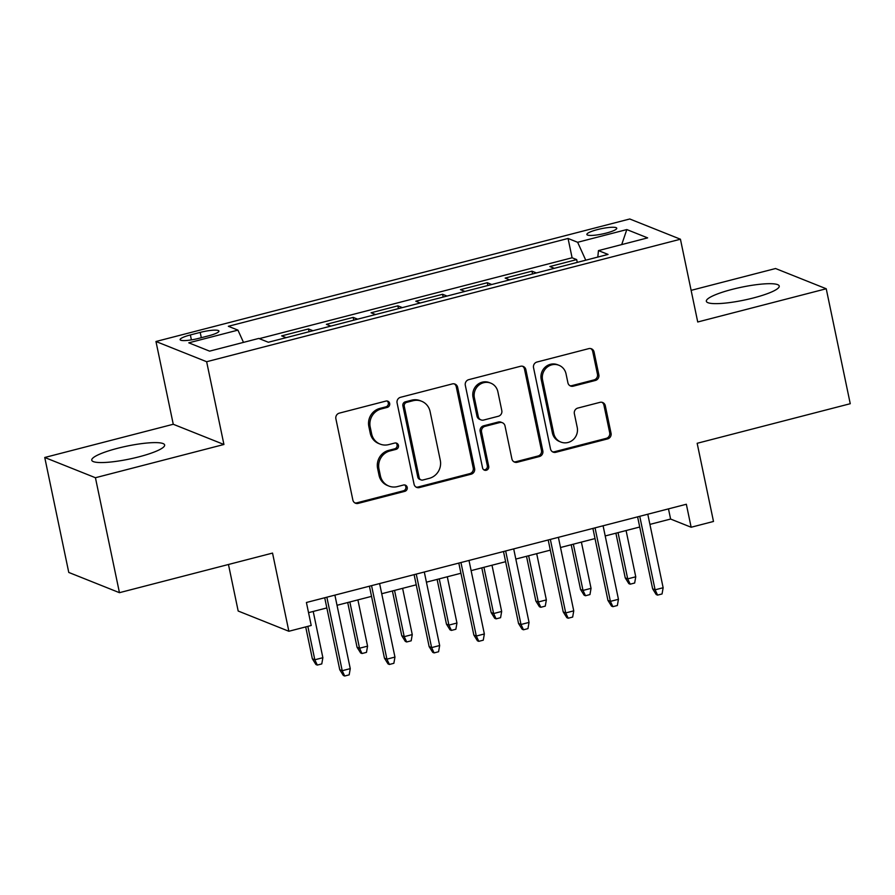 <?xml version="1.0" encoding="UTF-8"?>
<svg xmlns="http://www.w3.org/2000/svg" width="895" height="895" viewBox="0 0 895 895"><rect width="100%" height="100%" fill="white"/><g stroke="black" fill="none" stroke-linecap="round" stroke-linejoin="round"><path stroke-width="1.34" d="M389.672 403.444A3.278 3.121 111.8 0 0 385.946 401.072L339.328 413.132A4.688 4.453 111.8 0 0 335.882 418.782L352.854 500.014A4.688 4.453 111.8 0 0 358.19 503.393L404.797 491.344A3.278 3.121 111.8 0 0 405.357 485.135A3.278 3.121 111.8 0 0 403.477 485.023L397.447 486.589A14.991 14.253 111.8 0 1 388.877 486.063A14.991 14.253 111.8 0 1 380.386 475.771L378.977 469.002A14.991 14.253 111.8 0 1 389.996 450.923L396.037 449.368A3.278 3.121 111.8 0 0 396.586 443.159A3.278 3.121 111.8 0 0 394.717 443.047L388.676 444.614A14.991 14.253 111.8 0 1 380.106 444.088A14.991 14.253 111.8 0 1 371.626 433.795L370.206 427.027A14.991 14.253 111.8 0 1 381.225 408.959L387.267 407.393A3.278 3.121 111.8 0 0 389.672 403.444M380.106 444.088L378.73 443.54A14.991 14.253 111.8 0 1 370.25 433.247L368.841 426.479A14.991 14.253 111.8 0 1 379.86 408.411L385.89 406.845A3.278 3.121 111.8 0 0 387.099 401.005M354.845 502.9A4.688 4.453 111.8 0 0 356.814 502.845L403.432 490.796A3.278 3.121 111.8 0 0 404.641 484.956M388.877 486.063L387.501 485.515A14.991 14.253 111.8 0 1 379.021 475.223L377.612 468.454A14.991 14.253 111.8 0 1 388.631 450.386L394.661 448.82A3.278 3.121 111.8 0 0 395.87 442.98M732.11 289.398A37.221 6.578 -11.8 0 0 706.345 301.279A37.221 6.578 -11.8 0 0 753.467 297.934A37.221 6.578 -11.8 0 0 779.232 286.053A37.221 6.578 -11.8 0 0 732.11 289.398M117.513 448.317A37.221 6.578 -11.8 0 0 91.76 460.198A37.221 6.578 -11.8 0 0 138.882 456.853A37.221 6.578 -11.8 0 0 164.635 444.972A37.221 6.578 -11.8 0 0 117.513 448.317M597.424 229.601A15.271 2.696 -11.8 0 0 586.863 234.479A15.271 2.696 -11.8 0 0 606.195 233.103A15.271 2.696 -11.8 0 0 616.756 228.225A15.271 2.696 -11.8 0 0 597.424 229.601M595.399 380.453A4.688 4.453 111.8 0 0 598.844 374.804L594.079 352.015A4.688 4.453 111.8 0 0 588.753 348.636L536.978 362.027A4.688 4.453 111.8 0 0 533.532 367.666L550.503 448.91A4.688 4.453 111.8 0 0 555.84 452.288L607.604 438.908A4.688 4.453 111.8 0 0 611.05 433.258L605.3 405.726A4.688 4.453 111.8 0 0 599.974 402.347L577.812 408.075A4.688 4.453 111.8 0 0 574.366 413.725L577.219 427.374A12.53 11.915 111.8 0 1 573.147 439.714A12.53 11.915 111.8 0 1 560.841 442.052A12.53 11.915 111.8 0 1 553.748 433.448L542.571 379.961A12.53 11.915 111.8 0 1 546.644 367.621A12.53 11.915 111.8 0 1 558.961 365.283A12.53 11.915 111.8 0 1 566.043 373.886L567.911 382.803A4.688 4.453 111.8 0 0 573.236 386.181L595.399 380.453L594.023 379.905A4.688 4.453 111.8 0 0 597.468 374.255L592.714 351.466A4.688 4.453 111.8 0 0 590.722 348.58M95.429 477.729L223.929 444.491L173.261 424.264L44.75 457.49L95.429 477.729L119.449 592.68L272.539 553.088L288.861 631.266L311.214 625.482L306.414 602.492L686.342 504.254L691.141 527.244L713.494 521.461L697.16 443.293L850.25 403.712L826.23 288.761L775.551 268.522L691.119 290.36M223.929 444.491L206.644 361.725L680.435 239.222L697.731 321.987L826.23 288.761M457.636 387.3A4.688 4.453 111.8 0 0 452.299 383.921L400.535 397.302A4.688 4.453 111.8 0 0 397.089 402.951L414.061 484.195A4.688 4.453 111.8 0 0 419.386 487.574L471.162 474.182A4.688 4.453 111.8 0 0 474.607 468.532L457.636 387.3L456.26 386.752A4.688 4.453 111.8 0 0 454.268 383.865M468.756 379.659L520.521 366.279A4.688 4.453 111.8 0 1 525.857 369.657L542.829 450.901A4.688 4.453 111.8 0 1 539.383 456.539L517.232 462.267A4.688 4.453 111.8 0 1 511.895 458.889L505.015 425.942A4.688 4.453 111.8 0 0 499.678 422.563L484.989 426.367A4.688 4.453 111.8 0 0 481.544 432.017L488.704 466.317A3.278 3.121 111.8 0 1 484.419 470.155A3.278 3.121 111.8 0 1 482.562 467.906L465.31 385.309A4.688 4.453 111.8 0 1 468.756 379.659M119.449 592.68L68.77 572.442L44.75 457.49M577.264 262.38L576.682 259.606L549.854 266.531L554.318 268.321M532.559 273.948L531.977 271.163L505.16 278.088L509.624 279.878M487.864 285.505L487.283 282.719L460.466 289.656L464.93 291.434M443.17 297.062L442.589 294.276L415.772 301.212L420.225 302.991M398.465 308.618L397.883 305.833L371.067 312.769L375.531 314.548M353.771 320.175L353.189 317.389L326.373 324.326L330.837 326.104M309.077 331.732L308.495 328.946L281.679 335.882L286.131 337.661M198.858 338.332L208.692 335.793A14.79 2.618 -11.8 0 0 218.928 331.072A14.79 2.618 -11.8 0 0 200.2 332.403L190.366 334.943A14.79 2.618 -11.8 0 0 180.13 339.664A14.79 2.618 -11.8 0 0 198.858 338.332M206.644 361.725L155.965 341.498L629.756 218.984L680.435 239.222M576.682 259.606L572.095 257.771L568.056 238.462L228.348 326.295L237.936 330.121L243.496 342.382M568.056 238.462L577.644 242.288L626.813 229.567L647.633 237.88L598.464 250.6L608.052 254.426L268.343 342.259L258.756 338.433L209.598 351.142L188.778 342.83L237.936 330.121M308.495 328.946L312.959 330.725M353.189 317.389L357.653 319.168M397.883 305.833L402.347 307.611M442.589 294.276L447.041 296.055M487.283 282.719L491.747 284.498M531.977 271.163L536.441 272.941M572.095 257.771L259.293 338.646M228.46 564.488L238.182 611.028L288.861 631.266M173.261 424.264L155.965 341.498M649.915 524.392L670.601 519.044L691.141 527.244M308.529 612.661L326.843 607.929M337.023 605.288L371.537 596.372M381.729 593.732L416.231 584.815M426.423 582.175L460.925 573.259M471.117 570.618L505.63 561.702M515.822 559.062L550.324 550.145M560.516 547.505L595.018 538.577M605.21 535.948L639.724 527.021M668.475 508.875L670.601 519.044M598.464 250.6L597.804 257.066M585.755 260.188L577.644 242.288M626.813 229.567L621.712 244.581M416.052 487.07A4.688 4.453 111.8 0 0 418.021 487.025L469.785 473.634A4.688 4.453 111.8 0 0 473.231 467.984L456.26 386.752M406.677 402.37A3.278 3.121 111.8 0 0 404.272 406.33L419.162 477.639A3.278 3.121 111.8 0 0 422.899 480L429.253 478.355A14.991 14.253 111.8 0 0 440.284 460.287L430.092 411.543A14.991 14.253 111.8 0 0 421.612 401.251A14.991 14.253 111.8 0 0 413.042 400.725L406.677 402.37L405.312 401.833A3.278 3.121 111.8 0 0 402.895 405.782L404.272 406.33M421.019 479.888L419.654 479.34A3.278 3.121 111.8 0 1 417.797 477.091L402.895 405.782M421.612 401.251L420.247 400.703A14.991 14.253 111.8 0 0 411.666 400.177L413.042 400.725M405.312 401.833L411.666 400.177M513.887 461.775A4.688 4.453 111.8 0 0 515.856 461.731L538.018 456.002A4.688 4.453 111.8 0 0 541.464 450.353L524.481 369.109A4.688 4.453 111.8 0 0 522.501 366.223M502.363 422.731L500.999 422.183A4.688 4.453 111.8 0 0 498.314 422.015L483.613 425.819A4.688 4.453 111.8 0 0 480.167 431.468L487.339 465.769L488.704 466.317M483.77 469.797A3.278 3.121 111.8 0 0 487.339 465.769M497.877 391.753A12.53 11.915 111.8 0 0 490.784 383.149A12.53 11.915 111.8 0 0 478.467 385.488A12.53 11.915 111.8 0 0 474.395 397.827L478.333 416.667A4.688 4.453 111.8 0 0 483.669 420.046L498.358 416.253A4.688 4.453 111.8 0 0 501.804 410.604L497.877 391.753M490.784 383.149L489.408 382.612A12.53 11.915 111.8 0 0 477.102 384.939A12.53 11.915 111.8 0 0 473.03 397.279L474.395 397.827M480.984 419.889L479.619 419.341A4.688 4.453 111.8 0 1 476.968 416.119L473.03 397.279M569.902 385.689A4.688 4.453 111.8 0 0 571.871 385.633L594.023 379.905M558.961 365.283L557.585 364.746A12.53 11.915 111.8 0 0 545.279 367.073A12.53 11.915 111.8 0 0 541.206 379.413L542.571 379.961M560.841 442.052L559.464 441.503A12.53 11.915 111.8 0 1 552.383 432.9L541.206 379.413M552.495 451.796A4.688 4.453 111.8 0 0 554.464 451.74L606.239 438.36A4.688 4.453 111.8 0 0 609.685 432.71L603.935 405.178A4.688 4.453 111.8 0 0 601.943 402.291M322.871 657.702L321.775 663.922L317.311 665.074L315.935 664.526L312.355 658.798L314.816 659.783L322.871 657.702L313.205 611.453M317.311 665.074L314.816 659.783L307.835 626.355M312.355 658.798L305.698 626.914M324.717 597.759L339.753 669.728L342.214 670.713L326.854 597.2M350.258 668.632L349.173 674.852L344.698 676.016L342.214 670.713L350.258 668.632L334.898 595.119M344.698 676.016L343.333 675.468L339.753 669.728M367.565 646.145L366.48 652.365L362.005 653.518L360.64 652.97L357.049 647.242L359.522 648.226L367.565 646.145L357.899 599.896M362.005 653.518L359.522 648.226L349.856 601.977M357.049 647.242L347.707 602.525M412.259 634.589L411.174 640.809L406.699 641.961L405.334 641.413L401.754 635.685L404.216 636.669L412.259 634.589L402.605 588.339M406.699 641.961L404.216 636.669L394.55 590.42M401.754 635.685L392.413 590.968M456.953 623.032L455.868 629.252L451.404 630.404L450.028 629.856L446.448 624.117L448.91 625.102L456.953 623.032L447.299 576.783M451.404 630.404L448.91 625.102L439.255 578.864M446.448 624.117L437.107 579.412M501.659 611.464L500.573 617.695L496.098 618.848L494.734 618.3L491.142 612.56L493.615 613.545L501.659 611.464L491.993 565.226M496.098 618.848L493.615 613.545L483.949 567.307M491.142 612.56L481.801 567.855M369.411 586.203L384.447 658.172L386.908 659.156L371.559 585.643M394.952 657.075L393.867 663.296L389.403 664.459L386.908 659.156L394.952 657.075L379.603 583.562M389.403 664.459L388.027 663.911L384.447 658.172M414.105 574.646L429.141 646.615L431.614 647.6L416.253 574.087M439.658 645.519L438.572 651.739L434.097 652.902L431.614 647.6L439.658 645.519L424.297 572.006M434.097 652.902L432.732 652.354L429.141 646.615M458.811 563.089L473.847 635.058L476.308 636.043L460.947 562.53M484.352 633.962L483.266 640.182L478.791 641.335L476.308 636.043L484.352 633.962L468.991 560.449M478.791 641.335L477.427 640.798L473.847 635.058M503.505 551.533L518.541 623.502L521.002 624.486L505.653 550.973M529.046 622.405L527.961 628.626L523.497 629.778L521.002 624.486L529.046 622.405L513.696 548.892M523.497 629.778L522.121 629.23L518.541 623.502M546.353 599.907L545.268 606.128L540.793 607.291L539.428 606.743L535.848 601.004L538.309 601.988L546.353 599.907L536.698 553.669M540.793 607.291L538.309 601.988L528.643 555.75M535.848 601.004L526.506 556.298M548.199 539.976L563.235 611.945L565.707 612.93L550.347 539.417M573.751 610.849L572.666 617.069L568.191 618.221L565.707 612.93L573.751 610.849L558.39 537.336M568.191 618.221L566.826 617.673L563.235 611.945M591.047 588.351L589.962 594.571L585.498 595.734L584.122 595.186L580.542 589.447L583.003 590.431L591.047 588.351L581.392 542.113M585.498 595.734L583.003 590.431L573.348 544.182M580.542 589.447L571.2 544.742M635.752 576.794L634.667 583.014L630.192 584.178L628.827 583.629L625.236 577.89L627.708 578.875L635.752 576.794L626.086 530.545M630.192 584.178L627.708 578.875L618.042 532.626M625.236 577.89L615.894 533.185M592.904 528.419L607.94 600.388L610.401 601.373L595.041 527.86M618.445 599.292L617.36 605.512L612.885 606.665L610.401 601.373L618.445 599.292L603.085 525.779M612.885 606.665L611.52 606.116L607.94 600.388M637.598 516.851L652.634 588.832L655.095 589.816L639.746 516.303M663.139 587.735L662.054 593.956L657.59 595.108L655.095 589.816L663.139 587.735L647.79 514.222M657.59 595.108L656.214 594.56L652.634 588.832M191.396 339.887L190.366 334.943M201.308 337.706L200.2 332.403M379.86 408.411L381.225 408.959M368.841 426.479L370.206 427.027M370.25 433.247L371.626 433.795M394.661 448.82L396.037 449.368M388.631 450.386L389.996 450.923M377.612 468.454L378.977 469.002M379.021 475.223L380.386 475.771M403.432 490.796L404.797 491.344M356.814 502.845L358.19 503.393M385.89 406.845L387.267 407.393M473.231 467.984L474.607 468.532M469.785 473.634L471.162 474.182M418.021 487.025L419.386 487.574M417.797 477.091L419.162 477.639M524.481 369.109L525.857 369.657M541.464 450.353L542.829 450.901M538.018 456.002L539.383 456.539M515.856 461.731L517.232 462.267M498.314 422.015L499.678 422.563M483.613 425.819L484.989 426.367M480.167 431.468L481.544 432.017M476.968 416.119L478.333 416.667M571.871 385.633L573.236 386.181M552.383 432.9L553.748 433.448M603.935 405.178L605.3 405.726M609.685 432.71L611.05 433.258M606.239 438.36L607.604 438.908M554.464 451.74L555.84 452.288M592.714 351.466L594.079 352.015M597.468 374.255L598.844 374.804"/></g></svg>
